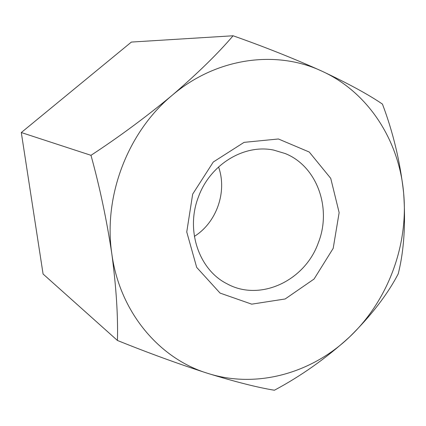 <?xml version="1.0" encoding="UTF-8"?>
<svg xmlns="http://www.w3.org/2000/svg" width="426" height="426" viewBox="0 0 426 426"><rect width="100%" height="100%" fill="white"/><g stroke="black" fill="none" stroke-linecap="round" stroke-linejoin="round"><path stroke-width="0.64" d="M21.3 132.539L131.378 42.067L233.081 35.768C218 53.495 197.691 73.341 172.163 95.302C127.656 132.124 103.151 196.461 111.852 254.024C119.706 311.896 159.095 358.585 207.723 373.352C235.674 381.946 257.9 387.569 274.403 390.232C301.145 375.956 326.114 358.277 349.315 337.184C311.3 373.49 256.319 388.874 207.723 373.352C178.771 364.038 148.674 353.079 117.432 340.47L43.085 274.019L21.3 132.539L90.983 155.32C99.716 186.876 106.676 219.773 111.852 254.024C116.245 287.337 118.103 316.156 117.432 340.47M398.23 273.833C403.986 250.866 405.786 223.948 403.64 193.079C400.275 162.21 393.214 132.55 382.452 104.104C368.586 94.599 348.457 83.64 322.056 71.227C368.357 92.314 399.157 140.532 403.64 193.079C408.582 245.642 387.692 301.166 349.315 337.184C371.051 315.82 387.362 294.707 398.23 273.833M233.081 35.768C264.754 46.929 294.414 58.751 322.056 71.227C276.218 49.581 216.259 57.675 172.163 95.302C145.996 117.006 118.934 137.012 90.983 155.32M192.669 194.134L213.288 162.002L244.082 142.353L278.412 138.982L309.249 152.029L330.741 178.361L339.144 212.627L333.191 248.358L314.063 279.035L285.164 298.972L251.713 304.159L220.061 293.088L196.69 267.4L186.748 231.968L192.669 194.134M318.318 242.804C332.04 208.373 317.056 166.188 285.191 153.536L273.593 150.064C244.135 143.897 210.279 164.356 198.564 196.604C185.315 229.933 198.846 269.78 227.01 283.785C259.951 302.045 304.925 280.878 318.318 242.804M218.554 166.933C227.393 191.684 216.669 222.468 194.368 236.377"/></g></svg>
